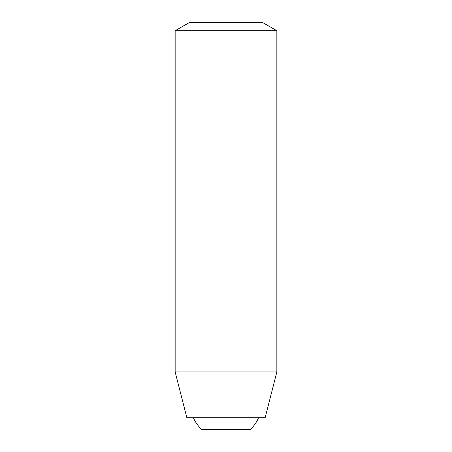 <?xml version="1.0" encoding="UTF-8"?>
<svg xmlns="http://www.w3.org/2000/svg" width="452" height="452" viewBox="0 0 452 452"><rect width="100%" height="100%" fill="white"/><g stroke="black" fill="none" stroke-linecap="round" stroke-linejoin="round"><path stroke-width="0.68" d="M175.15 30.736L276.85 30.736L262.759 22.6L189.241 22.6L175.15 30.736L175.15 371.939L276.85 371.939L265.149 417.704L186.851 417.704L175.15 371.939M250.38 429.4A35.595 35.595 0 0 0 258.623 417.704C256.668 422.162 253.922 426.061 250.38 429.4L201.62 429.4A35.595 35.595 0 0 1 193.377 417.704M276.85 30.736L276.85 371.939"/></g></svg>
